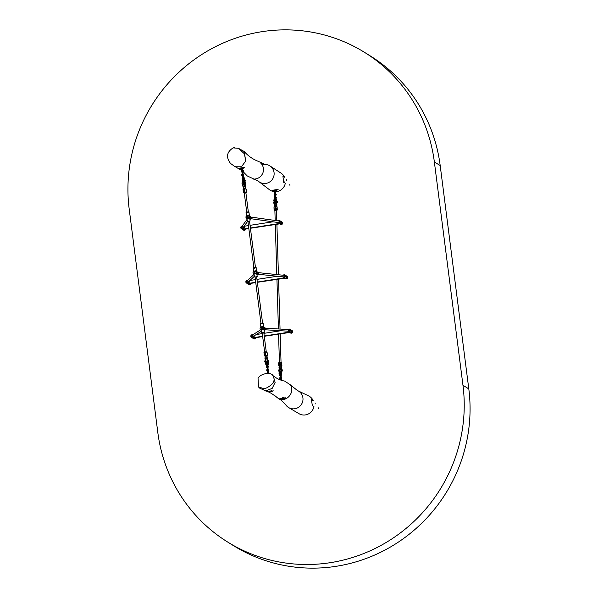 <?xml version="1.0" encoding="UTF-8"?>
<svg xmlns="http://www.w3.org/2000/svg" width="598" height="598" viewBox="0 0 598 598"><rect width="100%" height="100%" fill="white"/><g stroke="black" fill="none" stroke-linecap="round" stroke-linejoin="round"><path stroke-width="0.9" d="M258.044 378.362C260.571 373.316 271.425 371.612 273.241 376.015C275.603 380.776 273.054 384.903 265.587 388.394L263.95 388.64L258.5 386.973L258.044 378.362M258.5 386.973L259.928 388.334L265.998 390.815L272.18 388.379L275.132 382.354L273.241 376.015M275.2 395.936L278.519 398.627C286.554 403 295.801 391.66 289.993 384.574L284.611 381.09C279.894 380.164 275.753 378.1 272.195 374.909M285.814 397.79L279.849 398.627C282.017 399.591 284.028 399.344 285.874 397.894L285.814 397.79M271.417 391.197L267.702 391.593C269.668 392.161 271.522 391.899 273.271 390.823L271.417 391.197M278.519 398.627L281.307 400.234L285.769 404.861A9.605 9.359 -58.1 0 0 302.319 402.663A9.605 9.359 -58.1 0 0 297.468 390.539L289.993 384.574M297.939 390.763L308.448 395.831A10.114 9.852 -58.1 0 1 313.165 400.555L311.453 399.606L312.313 405.549L313.928 406.513A10.114 9.852 -58.1 0 1 298.858 413.599L288.812 407.672M259.031 181.747L269.324 189.618A10.114 9.852 -58.1 0 0 274.116 191.614M274.729 191.666A10.114 9.852 -58.1 0 0 275.529 191.681M276.134 191.652A10.114 9.852 -58.1 0 0 285.313 183.167L283.609 182.226L282.936 176.253L284.551 177.21A10.114 9.852 -58.1 0 0 280.925 173.076A10.114 9.852 -58.1 0 0 280.881 173.054M243.356 171.925L247.31 175.991L258.261 181.112A9.605 9.359 -58.1 0 0 274.056 172.553A9.605 9.359 -58.1 0 0 265.123 164.457L257.94 161.206C252.573 159.083 248.006 155.854 244.231 151.526L238.423 148.289L244.447 153.843L245.711 161.071L244.231 151.526M274.333 190.874L272.157 190.284L278.122 189.439L276.022 190.777M253.567 179.094C257.873 179.108 260.952 177.128 262.806 173.143C264.002 169.869 263.621 166.842 261.655 164.069L260.332 162.663M245.711 161.071L241.839 166.207L234.379 166.214L230.514 163.418C225.835 157.222 226.694 152.042 233.108 147.893L238.423 148.289M241.031 168.658L239.088 168.195L244.604 167.395L242.818 168.546M264.72 164.457L261.655 164.069M233.108 147.893L234.745 147.646M315.251 403.919L315.131 403.067L315.251 403.919M312.717 405.078L312.597 404.233L312.717 405.078M318.555 408.711L318.435 407.866L318.555 408.711M286.644 180.574L286.524 179.729L286.644 180.574M284.102 181.74L283.983 180.895L284.102 181.74M289.948 185.373L289.828 184.52L289.948 185.373M266.237 351.751L264.66 351.998M245.89 192.93L244.298 193.154L246.72 212.081M243.393 188.445L243.229 186.853A2.661 0.463 -98.8 0 1 243.117 186.427L242.878 183.982L243.05 186.464A2.721 0.471 81.2 0 0 243.154 186.853L243.573 188.123M243.072 186.868L243.072 186.868A2.721 0.471 -98.8 0 1 242.975 186.471L242.803 184.057M243.207 186.561L242.952 184.909M244.141 186.262L245.001 186.621M244.836 183.698L244.971 186.165A2.721 0.471 81.2 0 0 245.075 186.561L245.494 188.108L244.963 186.718L245.045 183.795M245.599 186.479L245.614 188.183L245.195 186.471M245.143 186.441L245.494 188.108M245.098 187.63L245.068 187.159M244.956 186.651L244.993 186.569A2.721 0.471 -98.8 0 1 244.896 186.18L244.844 186.165A2.661 0.463 81.2 0 0 244.948 186.583L244.963 186.688M245.845 192.489L248.334 211.879M243.192 186.427L243.192 186.486C242.414 184.483 242.803 183.392 244.358 183.19A0.807 0.785 121.9 0 1 244.709 183.736A0.807 0.785 121.9 0 0 243.498 183.212A0.807 0.785 121.9 0 0 243.513 184.58M245.277 180.693L245.18 179.998L245.285 180.701L244.791 180.775L244.687 180.073L244.791 180.775M244.933 182.876L243.64 182.203L242.646 182.816L242.825 183.205M244.642 182.375C244.029 181.209 243.977 181.172 244.492 182.278L243.648 181.852L242.84 182.532C243.154 181.299 243.207 181.336 242.997 182.629M242.736 185.373L241.973 183.833L242.407 180.02L242.818 181.321L242.407 180.02M243.012 180.2L243.162 181.269M243.027 180.282L243.154 181.03M242.975 181.411L243.663 181.852L244.208 181.112L244.081 179.759L244.507 181.067L244.859 180.76M244.044 181.291L244.081 179.759M244.806 182.794L243.64 182.203L242.646 182.816M268.719 363.704L268.816 364.399L268.719 363.704L268.218 363.771L268.323 364.474L268.218 363.771M266.753 362.627L267.755 362.014L266.753 362.627L265.639 362.343L266.753 362.627M266.82 362.231L265.639 362.343M266.058 362.65C266.573 363.756 266.521 363.719 265.908 362.552L266.887 363.076L267.515 362.306M267.598 364.586L267.381 363.681L267.859 363.472L266.88 363.076L266.581 363.928M265.116 359.936L264.75 361.655L265.908 363.771M266.573 364.018L266.663 364.78M267.553 362.298C267.343 363.591 267.396 363.629 267.71 362.395M267.381 363.786L268.143 364.915L267.874 363.472M265.706 363.95L266.469 365.169L266.2 363.726M268.263 363.719L268.577 361.095L267.224 359.256M265.706 363.935L266.17 365.214M266.267 351.893L265.863 351.923M265.176 352.02L266.252 351.774L263.785 332.488M265.183 356.924L265.198 357.978M264.951 358.449L265.759 361.244L265.078 358.389A2.721 0.471 -98.8 0 1 265.086 358.067L265.587 361.199M265.714 361.237L264.951 358.441L265.138 356.714M265.467 360.347L265.213 358.688M265.146 357.94L265.138 357.559M266.357 358.508L266.932 357.828M266.865 357.29L267 358.097A2.721 0.471 -98.8 0 1 267.007 357.768L267.074 356.43L267.142 358.18M266.783 356.909L267.052 356.423M267.5 359.368L267.508 357.948M267.814 359.555L267.523 358.045L267.814 359.555M266.88 357.798L267.5 360.908M265.833 361.17A0.807 0.785 -58.1 0 0 267.119 361.663A0.807 0.785 -58.1 0 0 267.373 360.766A0.807 0.785 -58.1 0 1 266.192 361.738A0.807 0.785 -58.1 0 1 265.833 361.17M253.036 335.941L252.677 335.463L251.399 336.233L251.773 336.801L252.722 336.771M261.393 331.232L252.685 336.801L251.399 336.233L251.765 335.463L260.96 329.588M265.258 328.16L289.215 329.618L289.066 331.232L265.303 329.79M289.888 330.283L289.544 329.722C288.341 329.849 288.072 330.313 288.737 331.128L289.888 330.283M253.918 337.967A1.383 1.353 121.9 0 1 253.664 338.079L253.118 337.735L253.612 335.949M254.651 335.545L253.29 337.706A1.009 0.987 -58.1 0 0 253.163 337.728M252.58 337.818L253.664 338.079L262.664 336.524M288.498 331.651L290.12 332.443A1.383 1.353 121.9 0 1 289.94 332.428M264.264 336.278L289.903 332.428L289.402 332.122A1.009 0.987 121.9 0 1 289.529 332.107L289.686 332.182M264.234 336.009L289.402 332.122L287.04 330.933M288.782 331.217A0.875 0.852 -58.1 0 0 289.567 329.655A0.875 0.852 -58.1 0 0 288.804 329.595M252.109 335.246A0.875 0.852 -58.1 0 0 251.728 336.853M290.232 332.01L289.514 332.114M254.584 338.535L253.791 338.655L254.584 338.535M291.189 332.638L290.396 332.757L291.189 332.638M261.431 329.64L262.313 328.975L264.279 328.765L263.905 329.147M261.206 327.338L263.15 326.897M263.733 326.844L260.504 327.45M264.323 328.616A0.807 0.74 -125 0 0 264.466 328.541C264.57 326.814 263.703 326.344 261.872 327.143L262.268 328.713L261.872 327.143C259.696 328.093 259.48 328.848 261.206 329.408M264.01 329.857A1.211 1.181 -58.1 0 0 264.72 328.459L265.437 328.907A1.211 1.181 121.9 0 1 264.54 330.373L264.114 330.477M264.899 327.667A1.211 1.181 121.9 0 1 265.303 328.324L265.437 328.907M283.736 276.859L284.812 275.618M258.157 272.621L284.252 275.357L284.902 276.022L284.043 276.964L258.142 274.25M246.413 281.972L246.787 282.54L247.789 282.45C246.496 282.645 246.122 282.256 246.66 281.292L254.105 274.325M248.05 281.77L247.677 281.187M283.504 277.382L285.126 278.182A1.383 1.353 121.9 0 1 284.947 278.167M248.925 283.699A1.383 1.353 121.9 0 1 248.671 283.818L248.125 283.474L248.619 281.68L249.8 281.651L248.297 283.437L248.798 283.751L255.75 282.555M249.351 280.993L249.8 281.651M246.959 281.015A0.875 0.852 -58.1 0 0 247.303 282.697M257.357 282.308L285.126 278.182L282.047 276.665M283.744 276.934A0.875 0.852 -58.1 0 0 284.947 276.306A0.875 0.852 -58.1 0 0 283.848 275.312M286.255 278.406L285.455 278.526L286.255 278.406M256.736 271.372L253.485 271.739M254.023 271.694L256.288 271.41M256.856 273.525L253.657 273.779L257.118 273.406M256.52 271.716L256.692 273.039L255.054 273.137L254.83 271.544C256.706 270.887 257.514 271.425 257.26 273.159L257.147 273.211A0.807 0.74 62.8 0 0 257.26 273.159M256.893 274.295A1.211 1.181 -58.1 0 0 257.574 273.032L258.299 273.48L257.768 272.598M257.775 272.105A1.211 1.181 121.9 0 1 258.216 272.882M258.299 273.48A1.211 1.181 121.9 0 1 257.267 274.856L256.811 273.72L256.953 274.661M242.586 226.866L241.33 227.644L241.697 228.219L242.751 228.07L241.33 227.644L241.472 227.083L247.064 219.376M251.078 217.104L279.184 221.036L278.922 222.635L250.996 218.726M278.646 222.531L279.722 221.297M243.835 229.378A1.383 1.353 121.9 0 1 243.58 229.49L243.027 229.146L243.476 227.083M243.894 226.5L244.709 227.322L243.207 229.109A1.009 0.987 -58.1 0 0 243.08 229.139M248.79 228.249L243.207 229.109L243.58 229.49L248.828 228.511M278.414 223.061L280.036 223.854A1.383 1.353 121.9 0 1 279.857 223.839M250.427 228.264L279.819 223.839L279.318 223.525A1.009 0.987 121.9 0 1 279.445 223.517L279.602 223.585M250.398 228.002L279.318 223.525L276.956 222.344M278.623 222.591A0.875 0.852 -58.1 0 0 279.759 222.224A0.875 0.852 -58.1 0 0 278.788 220.983M241.712 226.754A0.875 0.852 -58.1 0 0 241.637 228.257M280.163 223.428L279.423 223.525M242.496 229.228L243.207 229.139M244.5 229.946L243.707 230.058L244.5 229.946M281.419 224.243L280.619 224.355L281.419 224.243M281.105 224.048L280.312 224.16L281.105 224.048M246.608 218.248L249.74 217.941M246.907 216.11L249.172 215.818M249.613 215.781L246.331 216.102M250.016 217.612A0.807 0.748 -118.4 0 0 250.166 217.552C250.375 215.833 249.56 215.302 247.707 215.953L247.953 217.552L247.707 215.953C245.561 216.476 245.285 217.194 246.884 218.098M249.777 218.711A1.211 1.181 -58.1 0 0 250.472 217.44L251.197 217.889A1.211 1.181 121.9 0 1 250.166 219.264L249.874 219.309M250.652 216.491A1.211 1.181 121.9 0 1 251.115 217.291L251.197 217.889M264.66 352.102L262.186 332.817L263.793 332.615M261.461 331.613L261.61 332.555M264.017 329.947L263.942 329.408L264.017 329.947M263.972 330.193L263.868 329.543M263.524 325.962L263.412 325.424L263.524 325.962M260.489 324.071L260.638 325.006M263.464 326.284L263.337 325.514M254.322 271.365L255.922 271.163M256.393 270.274L256.28 269.743L256.393 270.274M253.358 268.382L253.5 269.324M256.333 270.595L256.198 269.833M247.198 215.781L248.79 215.482M249.254 214.592L249.142 214.054L249.254 214.592M246.219 212.694L246.369 213.636M249.202 214.906L249.067 214.144M260.99 323.458L255.054 277.128L256.662 276.926M254.329 275.932L254.471 276.867M256.841 274.512L256.729 273.854M253.858 267.769L247.923 221.447L249.53 221.238M247.191 220.243L247.34 221.185M249.755 218.576L249.68 218.038L249.755 218.576M249.702 218.823L249.598 218.173M276.807 220.699L276.493 210.122A0.807 0.463 178.3 0 0 274.893 210.264A0.807 0.463 -1.7 0 1 276.493 210.122A0.807 0.463 -1.7 0 1 274.893 210.264M276.508 202.505L276.568 205.891M276.889 205.323L276.807 203.462L276.687 206.175L276.448 204.688L276.769 203.499M276.186 202.012L276.097 203.694L276.538 202.408M276.246 203.671L276.553 205.847M275.648 205.234L276.373 205.817M276.351 205.876L276.246 204.135A2.721 0.471 81.2 0 1 276.171 203.679L276.313 202.042M275.394 204.224L276.186 204.344M274.445 204.419L274.303 203.23M274.153 202.378L274.176 203.985A2.721 0.471 -98.8 0 0 274.243 204.441L274.579 206.198M276.336 205.727L276.201 204.793M276.127 204.202L276.164 204.142A2.721 0.471 -98.8 0 1 276.097 203.694L276.044 203.701A2.661 0.463 81.2 0 0 276.119 204.18L276.127 204.262M274.325 204.426L274.4 204.464A2.661 0.463 -98.8 0 1 274.325 203.97L274.303 202.288L274.25 203.978A2.721 0.471 81.2 0 0 274.325 204.426L274.325 204.426M274.661 202.595A0.807 0.65 157.5 0 1 276.104 202.019M281.516 368.906L281.464 366.634L281.71 368.241M281.344 366.342L281.03 367.067A2.721 0.471 81.2 0 0 280.978 367.209L280.933 367.254A2.661 0.463 -98.8 0 1 280.993 367.12L281.366 366.387L281.165 367.777M281.127 367.247L281.112 367.052A2.721 0.471 -98.8 0 0 281.06 367.202L281.523 370.192L281.822 369.093M280.574 368.308L281.254 367.89M281.322 368.047L280.582 368.465M280.903 367.546L280.821 367.583A0.807 0.733 12.8 0 1 280.851 367.591L281.045 366.724M279.49 369.945L279.236 368.286M279.079 367.374L279.729 370.835M279.012 367.576L279.789 370.842L279.139 367.501A2.721 0.471 -98.8 0 1 279.191 367.351L279.602 370.805M280.043 371.209L279.714 370.678A0.807 0.65 -22.5 0 0 281.217 370.065A0.807 0.65 -22.5 0 0 279.714 370.678A0.807 0.65 -22.5 0 0 281.217 370.065L281.247 370.125M274.019 199.597L273.652 200.3L274.116 200.3M276.612 199.926L276.515 199.112L276.612 199.926M275.476 201.638L276.5 201.825L276.381 201.1L275.319 200.891L274.273 201.429L274.452 202.094M276.5 201.825L276.403 201.391L276.5 201.825M276.328 201.376L274.901 200.876M276.149 200.928L274.534 201.182M276.261 200.921L276.44 201.354M274.385 201.212L274.564 201.638L274.385 201.212M276.493 199.306L276.65 200.001L276.493 199.306M276.553 199.777L275.94 198.887L275.984 199.971L276.627 200.24M275.215 200.741L275.984 199.971L275.94 198.887M274.818 199.687L274.945 200.48M274.497 201.182C274.938 200.27 274.998 200.42 274.684 201.631M274.564 199.104L274.153 200.554L274.265 199.149L274.766 199.156M274.878 200.038L274.945 200.435M276.65 200.943L276.665 200.053M274.273 201.429L275.319 200.891L276.403 201.391M278.817 373.07L279.303 373.645M281.763 372.532L281.83 373.354L281.763 372.532M279.356 371.081L280.41 371.508L281.441 370.708L281.621 371.134M281.381 371.664L280.514 372.061L281.232 371.216C280.911 372.427 280.978 372.576 281.419 371.657M280.955 372.3L279.804 371.911M281.523 371.635L281.195 371.216M279.655 371.926L279.475 371.493L279.655 371.926M279.625 371.463L280.514 372.061M281.882 373.159L281.695 372.464L281.882 373.159M281.815 372.644L281.643 373.69L281.157 372.233M281.404 372.203L281.643 373.69M280.081 372.547L279.296 372.666M279.767 371.911L279.587 371.47M279.483 372.494L279.677 373.997L279.969 372.524M280.97 372.405L281.135 372.24C280.873 373.152 280.948 373.653 281.352 373.743M281.105 373.421L281.105 372.248M279.43 373.623L279.43 372.509M279.348 371.298L280.41 371.508L281.464 370.753M227.636 542.02L233.474 545.645A156.781 152.699 -58.1 0 0 398.687 541.885A156.781 152.699 -58.1 0 0 468.802 388.902L440.195 165.564A156.781 152.699 -58.1 0 0 370.364 55.98L364.526 52.355A156.781 152.699 -58.1 0 0 199.313 56.115A156.781 152.699 -58.1 0 0 129.198 209.098L157.805 432.436A156.781 152.699 -58.1 0 0 227.636 542.02A156.781 152.699 -58.1 0 0 392.841 538.252A156.781 152.699 -58.1 0 0 462.964 385.269L434.357 161.931A156.781 152.699 -58.1 0 0 364.526 52.355M242.952 184.087L243.117 186.427M243.349 187.428L243.274 186.838M244.948 186.583L244.724 183.765M245.352 186.83L245.031 183.982M245.397 185.036L245.419 186.868M242.915 183.99L242.923 186.464M245.038 186.128L244.963 183.728M245.21 186.471L245.187 185.245M243.707 188.654L245.285 188.348L245.128 187.675M243.79 189.185L243.192 186.486L244.769 186.12L245.105 187.57M245.105 192.556L244.619 189.14L244.029 189.237L244.418 192.309L246.585 192.279L246.032 189.103L246.428 192.182L243.692 192.885M243.334 189.222L245.965 188.953M243.805 192.892L243.057 189.536L243.453 192.608L244.515 192.646M246.032 189.103L244.627 188.878L246.032 189.103M246.197 189.267L246.585 192.347M244.036 188.968L243.057 189.536L244.627 188.878M243.962 192.99L243.453 192.608M245.621 192.87L246.324 192.623M244.746 180.065L244.746 180.828M243.73 182.696L242.773 183.257M243.663 178.966L242.997 178.966M243.072 179.123L243.543 179.535L242.938 179.617L243.453 178.667M243.812 181.089L243.438 181.56L243.057 180.506L243.655 180.432L243.82 181.104L243.304 181.351M243.835 177.726L243.109 177.434L242.115 178.025L243.012 176.829L243.835 177.726M243.595 177.8L243.326 179.213L244.313 178.615L243.416 179.811L242.235 178.922L242.833 178.847L242.721 177.95M267.612 365.311L267.097 366.26L267.553 365.961L267.321 365.131L266.715 365.206L267.097 366.26L267.47 365.789M267.112 363.367L266.603 364.317L267.201 364.234L267.112 363.367L267.493 364.421M265.923 364.9L265.706 364.04M266.491 363.92L266.671 364.885M267.575 363.517L267.844 364.959M268.166 363.659L268.143 364.915M265.161 358.067A2.661 0.463 81.2 0 0 265.153 358.419L265.721 361.132M267.313 357.776L267.762 359.518M267.672 360.639L267.246 357.739M267.755 360.9L266.917 358.105L267.635 360.938M265.265 356.58L265.168 355.967M265.22 358.426A0.807 0.501 -0.7 0 1 266.82 358.292L266.798 356.946M266.783 355.907L264.585 355.974M264.226 352.304L264.921 352.065L265.31 355.399L265.901 355.309L265.505 352.229L264.914 352.319L263.942 352.618L264.353 355.661M264.697 355.974L263.942 352.618L266.858 352.043M266.917 352.192L267.47 355.369L267.074 352.289L265.505 352.229L266.917 352.192M267.082 352.349L267.493 355.391L266.514 355.959M265.998 355.638L267.059 355.616M264.854 356.072L264.338 355.698L265.407 355.735M270.827 391.488L270.371 391.795L270.827 391.488M271.686 390.636L270.909 391.413M268.068 368.884L267.553 369.833L268.009 369.534L267.777 368.704L267.171 368.787L267.553 369.833L267.926 369.362M267.568 366.94L267.059 367.89L267.784 367.247M268.33 373.399L268.233 372.277L267.635 372.36L268.016 373.406L268.524 372.464M268.338 373.399L268.39 372.935M268.031 370.513L267.515 371.463L268.24 370.82M242.317 167.821L241.951 168.494L242.938 167.896L242.041 169.092L240.859 168.202L241.443 167.986M242.145 168.389L241.928 167.903M241.697 168.404L242.168 168.815L241.57 168.898L241.951 167.896M241.689 169.795L242.287 169.712L242.444 170.385L241.928 170.632M242.437 170.37L242.579 169.892M242.923 170.579L242.197 170.288L241.203 170.879L242.1 169.683L242.923 170.579M242.683 170.654L242.407 172.067L243.393 171.469L242.496 172.665L241.315 171.776L241.921 171.701L241.809 170.804M242.751 171.82L242.078 171.82M242.153 171.977L242.624 172.388L242.026 172.471L242.534 171.521M242.145 173.368L242.743 173.285L242.9 173.958L242.384 174.205M242.893 173.943L243.035 173.465M243.379 174.153L242.653 173.861L241.659 174.452L242.556 173.256L243.379 174.153M242.952 176.238L241.779 175.349L242.377 175.274L242.265 174.377M242.96 176.238L243.857 175.042L242.863 175.64L242.377 175.274L242.863 175.64L243.251 175.124L243.139 174.227M243.207 175.393L242.541 175.393M242.616 175.55L243.087 175.962L242.482 176.044L242.997 175.094M243.356 177.516L242.982 177.987L242.594 176.933L243.199 176.859L243.356 177.531L242.84 177.778M253.567 336.233A1.383 1.353 121.9 0 1 251.481 337.302A1.383 1.353 121.9 0 1 252.737 334.843M252.595 337.997A1.383 1.353 -58.1 0 0 254.143 337.9L252.595 337.997L251.481 337.302C250.532 336.278 250.712 335.433 252.035 334.768L252.947 334.947M254.793 335.919L253.948 335.986M289.828 332.428A1.383 1.353 -58.1 0 0 290.979 329.932L289.866 329.244A1.383 1.353 121.9 0 1 290.277 331.135A1.383 1.353 121.9 0 1 287.974 331.165L288.617 331.733M288.954 329.057A1.383 1.353 121.9 0 1 289.866 329.244L288.954 329.057A1.383 1.353 121.9 0 0 288.094 329.55L288.954 329.057M288.146 331.172A1.233 1.203 -58.1 0 0 290.224 330.844A1.233 1.203 -58.1 0 0 288.243 329.558M256.206 334.551L262.29 333.609L256.236 334.529M280.813 330.731L263.89 333.348L280.881 330.731M262.627 336.255L253.29 337.706M252.588 334.94A1.233 1.203 -58.1 0 0 250.973 336.143A1.233 1.203 -58.1 0 0 253.365 336.368M252.685 338.042A1.383 1.346 -58.1 0 0 254.434 337.825M254.569 337.795A1.435 1.398 121.9 0 1 252.438 337.892L253.627 338.692A1.435 1.398 -58.1 0 0 255.78 337.586L254.666 338.872L253.627 338.692M289.761 332.436A1.383 1.346 -58.1 0 0 291.719 330.986A1.383 1.346 -58.1 0 0 291.054 329.991M292.056 330.545L290.815 329.834A1.435 1.398 121.9 0 1 291.159 332.391A1.435 1.398 121.9 0 1 289.656 332.436L290.538 332.989A1.435 1.398 -58.1 0 0 292.699 331.554A1.435 1.398 -58.1 0 0 292.056 330.545L292.706 331.569L292.527 332.473L291.577 333.168L290.538 332.989M261.206 329.491L263.8 329.072M260.93 329.349L264.256 328.594M263.83 326.859L260.571 327.592M263.897 326.8L260.481 327.569M260.489 327.637L263.927 326.867M264.331 328.698L260.907 329.468M260.982 329.573L264.309 328.825M265.303 328.324L264.854 328.04M264.54 330.373L264.039 330.059M284.835 278.167A1.383 1.353 -58.1 0 0 285.979 275.671L283.908 274.803L283.138 275.244A1.383 1.353 121.9 0 1 285.463 276.426A1.383 1.353 121.9 0 1 282.944 276.852L283.624 277.465M248.506 283.915A1.383 1.353 -58.1 0 0 249.149 283.631L247.602 283.729A1.383 1.353 -58.1 0 0 248.506 283.915M248.574 281.718A1.383 1.353 121.9 0 1 246.488 283.033A1.383 1.353 121.9 0 1 247.497 280.507M247.37 280.626A1.233 1.203 -58.1 0 0 245.98 281.86A1.233 1.203 -58.1 0 0 247.348 283.056A1.233 1.203 -58.1 0 0 248.402 281.882M284.581 277.846A1.009 0.987 121.9 0 0 284.409 277.853L257.319 282.039M255.72 282.286L248.297 283.437A1.009 0.987 -58.1 0 0 248.125 283.474M249.889 280.484L255.376 279.64L249.904 280.469M277.218 276.246L256.976 279.378L277.278 276.254M283.116 276.867A1.233 1.203 -58.1 0 0 285.201 275.588A1.233 1.203 -58.1 0 0 283.288 275.259M284.768 278.167A1.383 1.346 -58.1 0 0 286.569 277.547A1.383 1.346 -58.1 0 0 286.061 275.723M285.822 275.566A1.435 1.398 121.9 0 1 286.591 277.666A1.435 1.398 121.9 0 1 284.663 278.175L285.545 278.72A1.435 1.398 -58.1 0 0 287.489 278.234A1.435 1.398 -58.1 0 0 287.062 276.276L285.822 275.566M247.692 283.781A1.383 1.346 -58.1 0 0 249.441 283.557M249.575 283.527A1.435 1.398 121.9 0 1 247.445 283.631L248.633 284.424A1.435 1.398 -58.1 0 0 250.794 283.325M256.848 271.432L253.492 271.858M254.053 273.862L256.804 273.51M253.702 273.622L257.088 273.196M257.14 273.293L253.649 273.697L256.804 273.592M253.432 271.881L256.908 271.44M256.893 271.357L253.425 271.798M243.438 227.128A1.383 1.353 121.9 0 1 241.398 228.713A1.383 1.353 121.9 0 1 242.145 226.156M242.511 229.4A1.383 1.353 -58.1 0 0 244.059 229.311L242.511 229.4L241.398 228.713C240.441 227.689 240.628 226.844 241.951 226.171L242.863 226.358M244.709 227.322L243.528 227.36M279.744 223.839A1.383 1.353 -58.1 0 0 280.888 221.342L279.774 220.655A1.383 1.353 121.9 0 1 280.193 222.538A1.383 1.353 121.9 0 1 277.831 222.478L278.533 223.144M278.87 220.468A1.383 1.353 121.9 0 1 279.774 220.655L278.87 220.468A1.383 1.353 121.9 0 0 278.085 220.879L278.87 220.468M278.003 222.501A1.233 1.203 -58.1 0 0 280.178 221.447A1.233 1.203 -58.1 0 0 278.227 220.901M244.059 226.276L248.454 225.596L244.074 226.261M272.942 221.798L250.054 225.334L272.994 221.806M242.048 226.298A1.233 1.203 -58.1 0 0 240.904 227.703A1.233 1.203 -58.1 0 0 242.265 228.728A1.233 1.203 -58.1 0 0 243.304 227.322M242.601 229.453A1.383 1.346 -58.1 0 0 244.343 229.236M244.485 229.206A1.435 1.398 121.9 0 1 242.354 229.303L243.536 230.103A1.435 1.398 -58.1 0 0 245.696 228.997L244.575 230.282L243.536 230.103M279.677 223.839A1.383 1.346 -58.1 0 0 281.636 222.389A1.383 1.346 -58.1 0 0 280.97 221.402M281.972 221.955L280.731 221.245A1.435 1.398 121.9 0 1 281.075 223.794A1.435 1.398 121.9 0 1 279.572 223.846L280.455 224.392A1.435 1.398 -58.1 0 0 282.607 222.957A1.435 1.398 -58.1 0 0 281.972 221.955L282.622 222.979L282.443 223.884L281.494 224.579L280.455 224.392M246.922 218.27L249.695 217.919M246.578 218.038L249.971 217.605M249.725 215.841L246.369 216.274M249.777 215.773L246.301 216.214M246.316 216.297L249.785 215.848M250.024 217.709L246.555 218.15M249.687 218.008L246.526 218.113L249.994 217.821M251.115 217.291L250.652 216.999M261.483 329.453L263.628 329.177M262.791 332.57L264.353 332.339L262.791 332.57M263.987 329.498L261.184 329.618L261.453 331.673M260.743 323.69L262.896 323.421M262.29 326.777L261.072 327.113M260.586 324.901L260.848 326.934L263.576 326.291M263.486 325.589L263.217 323.503L260.481 324.109M253.612 268.009L255.757 267.732M256.288 271.148L253.956 271.447M253.447 269.212L253.709 271.253L256.445 270.602M256.355 269.9L256.086 267.822L253.35 268.427M246.473 212.32L248.626 212.043M246.316 213.523L246.578 215.564L249.344 215.213L247.049 215.811M249.216 214.211L248.955 212.133L246.212 212.739M255.652 276.881L257.215 276.65L255.652 276.881M256.856 273.809L254.053 273.929L254.314 275.984M248.521 221.193L250.084 220.968L248.521 221.193M249.717 218.121L246.922 218.248L247.183 220.303M276.127 204.195L276.074 202.079M274.303 202.408L274.325 203.97M274.475 205.062L274.46 204.501M274.265 202.311L274.123 204M276.545 204.793L276.56 203.671M274.392 203.955L275.984 203.724L276.201 205.256M276.5 210.518A0.912 0.523 178.3 0 0 276.949 209.935L276.762 209.487A0.912 0.523 178.3 0 0 275.671 209.121L275.08 209.218A0.912 0.523 178.3 0 0 274.4 209.853L274.101 209.651A1.211 0.695 -1.7 0 1 274.063 209.509L273.989 206.938L274.945 206.093L275.005 208.799L275.596 208.709L275.514 206.138L274.923 206.228A1.211 0.695 178.3 0 0 273.989 206.938A1.211 0.695 178.3 0 0 274.019 207.08M274.445 206.37A0.912 0.523 -1.7 0 1 274.931 206.161M276.852 206.445L277.24 209.644L276.979 206.624A1.211 0.695 178.3 0 0 275.514 206.138L274.945 206.093L275.521 206.063M277.166 207.364A1.211 0.695 178.3 0 0 277.195 207.222A1.211 0.695 178.3 0 0 277.158 207.072L275.581 206.056A0.912 0.523 -1.7 0 1 276.523 206.235M274.4 209.853L274.587 210.302A0.912 0.523 178.3 0 0 274.886 210.578M274.587 210.302L274.153 209.786M275.671 209.121L275.596 208.709A1.211 0.695 -1.7 0 1 277.053 209.195L276.762 209.487M276.949 209.935L277.24 209.644A1.211 0.695 -1.7 0 1 277.27 209.786A1.211 0.695 -1.7 0 1 276.814 210.354M274.886 210.66L274.063 209.509A1.211 0.695 -1.7 0 1 275.005 208.799L275.08 209.218M276.313 210.631L277.27 209.786L277.106 206.945M281.486 367.68L281.778 369.056M281.576 370.125L281.411 367.501M281.523 370.506L280.993 367.09M279.236 367.456A2.661 0.463 81.2 0 0 279.206 367.546L279.737 370.73M281.538 370.521L280.978 367.209L281.561 370.439M279.58 366.664L279.528 366.043A0.807 0.463 178.3 0 0 279.528 366.088M279.273 367.531A0.807 0.733 12.8 0 1 280.223 366.694A0.807 0.733 12.8 0 1 280.851 367.583L281.217 370.065M281.366 366.552A0.912 0.523 178.3 0 0 281.606 366.058L281.419 365.61A0.912 0.523 178.3 0 0 280.327 365.251L279.737 365.341A0.912 0.523 178.3 0 0 279.057 365.976L279.244 366.425A0.912 0.523 178.3 0 0 279.408 366.619M280.327 365.251L280.178 362.261L279.587 362.351L279.662 364.922L280.253 364.832A1.211 0.695 -1.7 0 1 281.71 365.318L281.636 362.747L281.419 365.61M281.18 362.358A0.912 0.523 -1.7 0 0 280.238 362.179L279.587 362.351A1.211 0.695 178.3 0 0 278.646 363.061L280.178 362.186M279.102 362.5A0.912 0.523 -1.7 0 1 279.587 362.283M279.244 366.425L278.81 365.909M281.83 363.487A1.211 0.695 178.3 0 0 281.852 363.345A1.211 0.695 178.3 0 0 281.815 363.195L281.763 363.068M281.606 366.058L281.897 365.767A1.211 0.695 -1.7 0 1 281.927 365.909A1.211 0.695 -1.7 0 1 281.479 366.477M280.97 366.753L281.927 365.909L281.636 362.747A1.211 0.695 178.3 0 0 280.178 362.261L281.509 362.567M279.057 365.976L278.758 365.774A1.211 0.695 -1.7 0 1 278.728 365.632L278.646 363.061A1.211 0.695 178.3 0 0 278.683 363.203M279.288 366.664L278.728 365.632A1.211 0.695 -1.7 0 1 279.662 364.922L279.737 365.341M274.534 191.659L274.116 191.51L275.02 190.403L276.119 191.128L275.514 191.151L276.119 191.128L276.141 191.876L275.536 191.898L276.141 191.876L275.237 192.982L275.177 192.481M275.783 193.939L274.96 194.357L274.878 192.347M274.602 192.1L274.138 192.264L275.192 192.997M275.7 192.75L275.76 193.191L275.192 193.124M274.587 193.169L275.192 193.154L275.17 192.406M275.446 193.999L274.96 194.357L275.484 194.103L275.192 193.154M275.88 197.011L275.058 197.43L274.684 196.241L274.661 195.494L275.514 195.247M275.79 195.815L275.857 196.264L275.289 196.196M274.684 196.241L275.289 196.226L275.267 195.479M275.543 197.071L275.058 197.43L275.581 197.176L275.289 196.226M275.394 200.704L274.774 199.313L275.065 198.484M274.774 199.313L275.379 199.298L275.357 198.543M275.357 200.24L275.379 199.298M274.632 194.731L274.205 194.582L275.11 193.475L276.209 194.201L275.603 194.215L276.209 194.201L276.231 194.948L275.626 194.963L276.231 194.948L275.327 196.054L275.267 195.546M274.691 195.172L274.228 195.329L275.282 196.069M274.721 197.803L274.303 197.654L275.207 196.548L276.306 197.273L275.7 197.288L276.306 197.273L276.328 198.02L275.723 198.035L276.328 198.02L275.424 199.127L275.364 198.618M274.781 198.244L274.325 198.401L275.379 199.134M280.44 371.201L281.441 370.708L280.806 369.549M280.17 379.812L280.739 379.551L281.015 380.455M280.447 378.803L280.955 378.467L281.329 379.655L280.761 379.588M281.262 377.353L279.677 377.884L280.589 376.777L281.688 377.495L280.44 377.757L280.963 377.502L280.671 376.546L280.066 376.568L280.649 377.495M280.357 375.738L280.866 375.402L281.239 376.591L280.671 376.523M281.172 374.281L279.587 374.819L280.499 373.713L281.591 374.43L280.35 374.692L280.993 373.436M280.559 374.43L279.976 373.503L280.582 373.481L280.268 372.674M281.688 377.495L280.754 379.364M280.798 379.349L279.7 378.631L280.2 378.482M281.71 378.242L280.649 378.766M281.591 374.43L280.664 376.299M280.709 376.284L279.61 375.566L280.103 375.417M281.613 375.178L280.559 375.701M283.175 398.335L282.719 398.642L283.175 398.335M275.551 190.986L274.826 191.3L274.632 190.157L275.23 189.805M274.938 191.196L275.416 191.128L274.826 191.3L275.409 191.151L275.244 190.142M462.964 385.269L468.802 388.902M434.357 161.931L440.195 165.564M264.032 390.591C268.046 391.256 272.127 393.439 276.276 397.117M280.925 173.076L270.057 166.012M242.781 171.424L242.1 170.864M241.315 170.251L234.379 166.214M262.597 323.249L256.647 276.799M255.466 267.568L249.516 221.111M244.844 186.165L245.045 183.788M245.225 186.524L244.844 184.431M244.246 192.698L244.298 193.147M244.769 186.12L244.575 184.214L243.498 184.565M245.367 188.138L245.382 188.811M244.776 183.691L244.358 183.19M245.18 179.998L244.687 180.073M242.795 184.027L243.805 182.839L244.814 183.055L244.866 184.386M244.844 180.985L245.8 183.272L244.956 185.425M244.754 180.065L244.38 179.714M243.132 179.183L243.528 179.056M243.438 181.56L243.947 180.611M243.655 180.432L243.543 179.535M243.057 180.506L242.938 179.617M242.235 178.922L242.115 178.025M243.319 179.213L242.833 178.847L243.319 179.213M244.313 178.615L244.201 177.726M267.441 367.493L267.829 366.978L267.231 365.714L266.843 366.23L267.441 367.493M267.538 368.099L268.435 366.903L268.315 366.006L267.134 365.116L266.237 366.312L266.349 367.202L267.53 368.099M266.603 364.317L266.715 365.206M267.201 364.234L267.321 365.131M268.816 364.399L268.323 364.474M265.505 361.14L265.744 361.88L266.745 362.089L267.672 361.573L267.112 358.202M266.843 356.206L266.76 355.743M267.575 360.96L267.059 361.775L266.192 361.738L265.198 358.314L265.168 356.019M266.798 356.871L266.79 355.997M266.82 358.292L267.052 360.362M264.929 352.058L265.519 351.968M270.879 390.845L270.371 391.795L269.99 390.741M267.956 367.994L268.046 368.719M267.059 367.89L267.171 368.787M267.657 367.807L267.777 368.704M268.412 371.567L268.502 372.292M267.515 371.463L267.635 372.36M268.121 371.38L268.233 372.277M267.897 371.066L268.285 370.551L267.687 369.287L267.299 369.803L267.897 371.066M267.994 371.672L268.891 370.476L268.771 369.579L267.598 368.689L266.693 369.885L266.813 370.775L267.994 371.672M268.659 373.444L268.143 372.86L267.755 373.376M269.287 373.548L268.054 372.262L267.156 373.458M241.951 168.494L241.465 168.128L241.951 168.494M241.756 168.457L242.153 168.337M242.556 169.712L242.459 168.995M242.063 170.841L241.57 168.89M242.287 169.712L242.168 168.815M241.315 171.776L241.203 170.879M242.407 172.067L241.921 171.701L242.407 172.067M243.393 171.469L243.281 170.579M242.22 172.037L242.609 171.91M243.012 173.285L242.923 172.568M242.519 174.414L242.026 172.471M242.743 173.285L242.624 172.388M241.779 175.349L241.659 174.452M243.857 175.042L243.737 174.153M242.676 175.61L243.065 175.483M243.468 176.859L243.379 176.148M242.982 177.987L243.491 177.038M243.199 176.859L243.087 175.962M242.594 176.933L242.482 176.044M290.023 332.436L289.447 332.249M289.514 332.286C291.488 332.368 291.974 331.584 290.979 329.932M263.793 327.031L260.99 327.741M261.416 329.64L264.01 329.05M263.606 328.765L261.588 329.214M261.147 327.794L261.274 329.05L263.823 328.481L263.531 327.218M247.804 282.443L254.367 276.291M247.602 283.729L246.488 283.033C245.546 281.299 246.04 280.514 247.953 280.686M285.022 278.167L284.454 277.98M285.979 275.671C286.935 276.695 286.756 277.539 285.425 278.205L284.521 278.025M285.545 278.72C287.571 278.862 288.079 278.048 287.062 276.276M248.633 284.424L249.672 284.603L250.809 283.317M256.781 271.567L253.926 272.008M256.549 273.361L254.367 273.555M253.978 273.682C252.423 272.77 252.707 272.06 254.83 271.544M254.038 272.068L254.045 273.376L255.077 273.137M247.505 221.529L242.803 228.002M279.931 223.846L279.363 223.659M279.43 223.697C281.404 223.772 281.89 222.987 280.888 221.342M249.658 215.975L246.81 216.416M246.937 216.483L246.929 217.792L249.568 217.455L249.396 216.132M264.092 330.32L264.353 332.339M263.957 329.259L261.244 329.431M263.217 323.503C264.084 322.927 259.412 323.54 260.451 323.862M256.086 267.822C256.946 267.246 252.281 267.852 253.313 268.173M246.578 215.564L247.026 215.811M248.955 212.133C249.815 211.557 245.143 212.163 246.182 212.484M256.961 274.632L257.215 276.65M249.822 218.943L250.084 220.968M281.03 362.194L280.185 333.819M280.043 329.064L278.548 279.034M278.421 274.744L276.911 224.175M279.416 362.261L278.571 334.065M278.489 331.09L278.474 330.589M278.421 328.96L276.941 279.281M276.799 274.579L275.297 224.422M275.185 220.475L274.871 210.167M276.044 203.701L276.141 202.004L276.538 202.401M276.53 204.718L276.194 202.744M274.205 204.501L274.452 206.205M276.201 202.169C274.632 201.085 274.026 201.683 274.377 203.948L274.699 206.153M276.216 205.353L276.313 206.048M275.984 203.724L275.925 202.528L274.706 202.789M281.613 370.558L280.933 367.254M281.127 367.8L281.516 369.923M279.072 367.389L279.244 366.694M281.187 366.432L281.142 365.998M279.714 370.678L279.558 365.991M276.426 201.795L275.745 203.2M276.575 200.898C277.801 201.713 277.622 202.737 276.044 203.955M274.198 201.242L273.518 202.617L274.093 203.754M274.168 201.264L274.265 199.149M276.239 198.842C276.747 199.635 276.829 200.136 276.47 200.345M276.455 201.818L275.461 201.653M275.17 190.994L274.729 191.868M275.08 192.399L275.536 191.898L275.177 190.994M274.138 192.264L274.116 191.51M274.564 192.421L275.461 192.115M274.751 198.566L275.648 198.259M275.177 195.471L275.603 194.215L274.826 194.941M274.228 195.329L274.205 194.582M275.357 197.131L274.916 198.013M275.267 198.536L275.723 198.035L275.364 197.131M274.325 198.401L274.303 197.654M278.773 373.01L279.191 372.95M279.475 371.037L279.378 370.446M281.718 371.605C282.869 370.581 282.592 369.624 280.873 368.742M279.266 371.904L278.533 370.64L279.109 369.385M279.266 371.821L279.288 372.584M281.748 371.537L281.822 372.666M279.445 372.502C279.199 373.406 279.273 373.907 279.677 373.997M281.441 370.708L279.46 371.029M280.679 379.842L281.778 380.567M280.133 378.885L280.156 379.633M280.739 378.863L280.761 379.61M280.043 375.821L280.066 376.568M280.649 375.798L280.671 376.546M279.954 372.756L279.976 373.503M281.075 377.517L281.097 378.265M279.677 377.884L279.7 378.631M280.29 377.861L280.298 378.332M280.985 374.453L281.008 375.2M279.587 374.819L279.61 375.566M280.2 374.797L280.208 375.267M283.041 398.126L282.936 397.513M283.228 397.692L282.719 398.642L282.338 397.588M284.035 397.483L283.258 398.261M275.237 189.977L275.738 189.716"/></g></svg>
